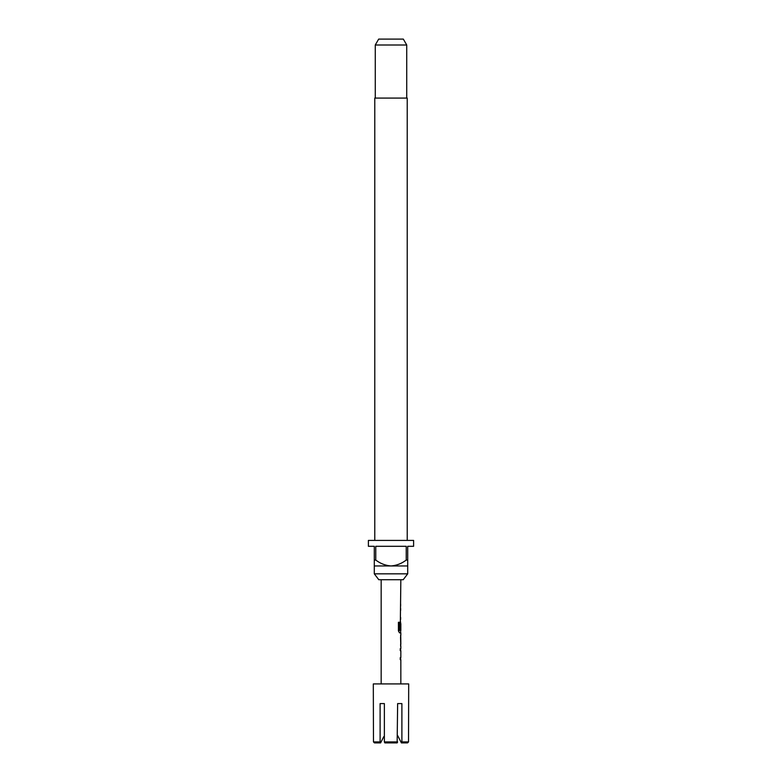 <?xml version="1.0" encoding="UTF-8"?>
<svg xmlns="http://www.w3.org/2000/svg" width="782" height="782" viewBox="0 0 782 782"><rect width="100%" height="100%" fill="white"/><g stroke="black" fill="none" stroke-linecap="round" stroke-linejoin="round"><path stroke-width="1.17" d="M403.199 579.726L378.801 579.726L374.295 573.832L407.705 573.832L403.199 579.726M407.217 540.411L407.217 98.082L374.783 98.082L374.783 540.411M375.272 44.994L378.674 39.1L403.326 39.1L406.728 44.994L375.272 44.994L375.272 98.082M406.728 44.994L406.728 98.082M374.295 560.068L375.771 560.068L375.771 546.305L406.229 546.305L406.229 560.068L407.705 560.068L407.705 546.305L413.61 546.305L413.61 540.411L368.39 540.411L368.39 546.305L374.295 546.305L374.295 565.963L407.705 565.963L407.705 573.832M374.295 565.963L374.295 573.832M380.111 741.913L373.473 741.913L374.47 742.9L373.473 741.913L373.307 683.918L408.693 683.918L408.527 741.913L407.53 742.9L408.527 741.913L401.889 741.913L401.889 703.585L397.637 703.585L397.139 742.9L397.637 741.913L384.363 741.913L384.363 703.585L380.111 703.585L380.111 741.913L380.609 742.9L383.806 736.605M374.47 742.9L380.609 742.9M400.834 646.274L400.834 648.61L400.257 648.61L400.257 650.683L400.834 650.683L400.834 657.633L400.257 657.633L400.257 659.695L400.834 659.695L400.834 683.918M400.755 637.262L400.834 644.212L400.746 637.398M400.726 635.199L400.726 646.274M399.602 630.429L399.602 622.257L398.419 622.257L398.419 630.927L399.534 632.853L400.834 632.853L400.834 635.199M399.67 630.566L400.834 630.566L400.834 623.616L400.257 629.627L400.834 579.726M400.628 623.616L400.531 621.778M397.637 735.52L401.391 742.9L407.53 742.9M401.889 741.913L401.391 742.9L398.194 736.605M384.861 742.9L384.363 741.913L384.861 742.9L397.139 742.9M407.705 565.963L407.705 560.068M406.229 560.068C401.723 563.519 396.65 565.484 391 565.963C385.389 565.503 380.316 563.539 375.771 560.068M400.55 629.627L400.746 623.753M399.426 630.429L399.426 622.257M400.746 644.075L400.55 637.398M381.166 683.918L381.166 579.726M400.628 606.021L400.628 603.958M400.628 619.442L400.628 617.379M400.628 610.429L400.628 608.367M400.628 632.853L400.628 630.566M400.628 646.206L400.628 644.212M400.628 637.262L400.628 635.267M400.628 659.695L400.628 657.633M400.628 650.683L400.628 648.61"/></g></svg>
